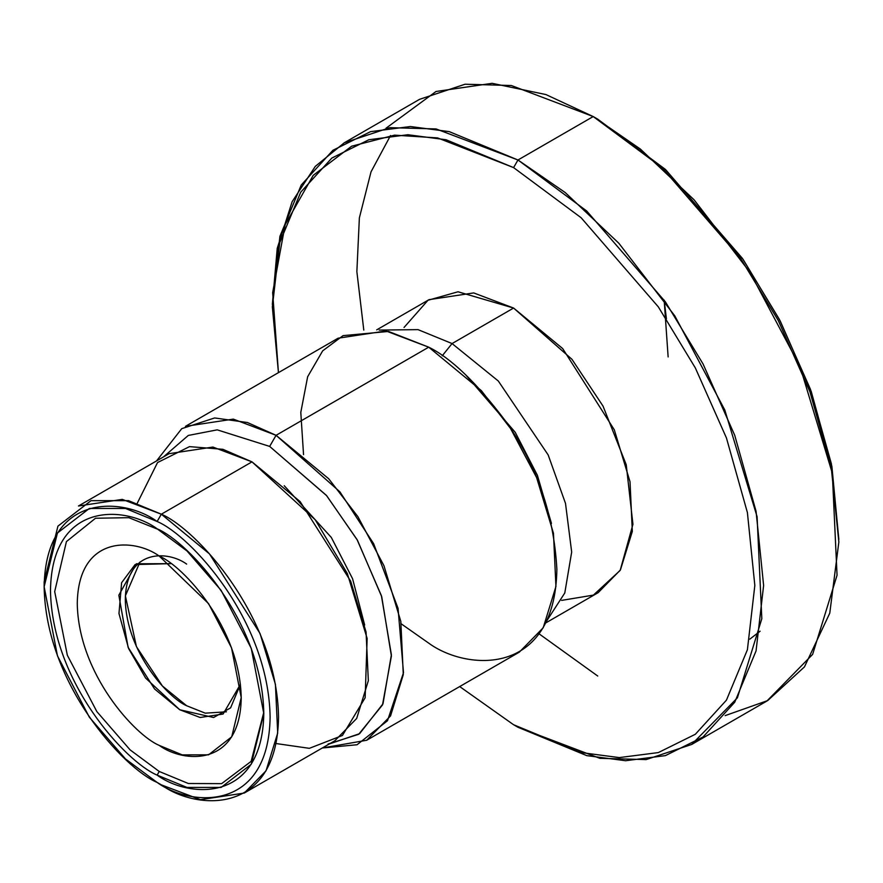 <?xml version="1.0" encoding="UTF-8"?>
<svg xmlns="http://www.w3.org/2000/svg" width="883" height="883" viewBox="0 0 883 883"><rect width="100%" height="100%" fill="white"/><g stroke="black" fill="none" stroke-linecap="round" stroke-linejoin="round"><path stroke-width="1.32" d="M760.108 631.202L749.788 639.171M666.411 318.851L664.171 300.099L668.133 356.942M186.644 564.094C168.697 550.893 126.137 547.57 125.309 599.513C126.137 652.416 168.697 698.243 186.644 705.749L205.264 713.166L226.423 711.808L205.264 713.166L186.644 705.749L162.362 685.948L136.435 646.621L125.386 595.848L139.956 562.029M170.739 563.663L136.357 563.784L118.841 595.197L128.09 647.305L154.547 688.961L179.735 709.744L200.176 717.493L223.112 714.038L240.408 684.336L230.618 707.846L213.62 717.515L179.735 709.744L145.64 678.111L128.62 648.552L118.973 613.519L121.611 582.714L135.099 564.568L170.739 563.663M159.238 556.08C135.265 538.431 78.377 533.994 77.263 603.42C78.377 674.126 135.265 735.362 159.238 745.407L182.262 754.888L208.565 754.833L231.721 736.819L241.214 697.57L231.523 647.824L208.565 603.619L159.238 556.08C183.222 566.124 240.099 627.36 241.225 698.078C240.099 767.493 183.222 763.055 159.238 745.407C135.265 735.362 78.377 674.126 77.263 603.42C78.377 533.994 135.265 538.431 159.238 556.08M159.238 771.477L188.355 783.508L221.633 783.64L251.136 761.367L263.785 712.316L251.136 761.367L221.633 783.64L188.355 783.508L159.238 771.477L130.121 749.888L96.843 711.588L67.34 655.241L54.691 591.588L66.424 541.599L95.507 518.244L128.841 517.681L158.189 529.425L128.841 517.681L95.507 518.244L66.424 541.599L54.691 591.588L67.34 655.241L96.843 711.588L130.121 749.888L159.238 771.477L157.13 775.119L186.997 787.437L221.125 787.437L251.247 764.259L263.796 713.541L251.247 648.343L221.125 590.385L186.997 550.97L157.13 528.807C125.938 505.838 51.931 500.065 50.474 590.385C51.931 682.382 125.938 762.062 157.13 775.119L159.238 771.477M244.216 793.066L334.867 740.738L356.677 718.475L368.332 680.727L366.07 632.051L350.672 581.157L300.11 501.577L251.986 461.864L161.346 514.204L251.986 461.864L212.924 447.052L169.117 453.663L78.477 505.992L122.284 499.381L161.346 514.204L209.47 553.906L260.032 633.486L275.43 684.38L277.692 733.056L266.037 770.804L244.216 793.066L200.419 799.678L161.346 784.855C195.629 810.086 276.953 816.433 278.542 717.195C276.953 616.102 195.629 528.553 161.346 514.204L157.13 521.5C124.084 497.173 45.695 491.058 44.15 586.731C45.695 684.182 124.084 768.585 157.13 782.426C190.176 806.753 268.575 812.868 270.121 717.195C268.575 619.745 190.176 535.341 157.13 521.5C190.176 535.341 268.575 619.745 270.121 717.195C268.575 812.868 190.176 806.753 157.13 782.426L125.496 758.938L89.338 717.195L57.439 655.804L44.15 586.731L57.439 533.012L89.349 508.453L125.496 508.453L157.13 521.5L161.346 514.204L128.532 500.661L91.026 500.661L57.936 526.136L44.15 581.864L44.15 586.731M157.13 775.119C125.938 762.062 51.931 682.382 50.474 590.385C51.931 500.065 125.938 505.838 157.13 528.807C188.333 541.864 262.339 621.544 263.796 713.541C262.339 803.861 188.333 798.089 157.13 775.119M137.284 503.189L157.538 462.549L189.514 446.632L222.88 449.304L251.986 461.864L315.209 519.745L347.35 573.586L367.14 638.453L365.143 697.769L342.427 735.484L309.348 748.331L276.048 743.541M364.668 625.032L352.56 578.685L331.324 537.46L284.227 485.705L331.324 537.46L352.56 578.685L364.668 625.032M328.046 744.071L358.697 734.281L382.505 704.921L391.401 656.069L381.732 596.765L357.449 540.264L326.677 495.705L269.657 446.412L217.196 429.844L188.3 435.44L163.465 456.919L188.3 435.44L217.196 429.844L269.657 446.412L326.39 495.363L357.041 539.557L381.39 595.661L391.39 654.767L382.99 703.806L359.624 733.663L329.216 743.994M366.688 740.263L519.336 652.129L543.2 627.78L555.937 586.5L553.464 533.277L536.632 477.626L510.562 428.52L481.334 390.606L428.719 347.174L276.07 435.308L428.719 347.174L386.003 330.982L338.101 338.2L185.452 426.334L233.344 419.116L276.07 435.308L328.686 478.729L357.902 516.654L383.973 565.76L400.816 621.411L403.288 674.634L390.551 715.914L366.688 740.263L322.273 748L357.063 744.744L387.505 720.727L403.498 672.647L398.045 608.31L373.664 543.74L339.933 491.875L276.07 435.308L269.657 446.412L276.07 435.308L247.417 422.516L214.635 417.957L181.732 428.663L156.534 460.926M401.246 623.851L428.719 643.144C466.213 670.738 555.131 677.68 556.875 569.16C553.807 514.149 536.721 464.822 505.617 421.169C476.632 382.725 450.992 358.068 428.719 347.174L388.531 331.445L343.057 335.639L322.67 350.849L307.648 376.721L300.794 412.405L303.542 454.613M551.456 523.431L537.383 475.264L515.219 432.295L465.606 374.734L515.219 432.295L537.383 475.264L551.456 523.431M442.228 355.805L452.063 343.564L418.045 329.635L379.204 330.076L418.045 329.635L452.063 343.564L442.228 355.805M546.93 620.583L564.789 592.979L571.676 552.063L565.506 503.409L548.166 454.933L498.31 381.014L452.063 343.564L498.31 381.014L548.166 454.933L565.506 503.409L571.676 552.063L564.789 592.979L546.93 620.583M545.837 622.879L598.166 592.659L620.429 569.943L632.327 531.411L630.02 481.743L614.303 429.8L562.692 348.575L513.586 308.046L452.063 343.564L513.586 308.046L473.718 292.924L429.006 299.668L376.677 329.878M272.35 304.37L277.229 248.366L292.13 201.699L315.297 166.368L344.293 142.781L389.844 127.66L436.103 128.94L517.979 159.989L565.175 192.516L618.828 243.222L674.833 315.904L724.8 410.01L757.084 516.676L761.819 618.696L737.404 697.813L691.676 744.468L646.124 759.59L599.855 758.32L517.979 727.261L586.765 755.627L625.617 760.727L665.363 755.627L703.056 736.974L734.722 702.239L756.058 650.903L763.618 585.44L756.058 511.268L734.722 435.286L703.056 363.973L665.363 301.809L586.765 211.048L517.979 159.989L513.586 167.604L437.593 137.914L394.602 135.143L351.633 146.203L313.233 175.331L285.154 224.712L272.67 292.593L278.443 372.648L272.35 306.887L279.768 242.604L300.728 192.185L331.831 158.068L368.84 139.746L407.88 134.735L446.036 139.746L513.586 167.604L581.135 217.748L658.332 306.887L695.34 367.935L726.444 437.968L747.404 512.593L754.833 585.44L747.404 649.733L726.444 700.153L695.34 734.27L658.332 752.581L619.303 757.592L581.135 752.581L513.586 724.733L581.135 752.581L619.303 757.592L658.332 752.581L695.34 734.27L726.444 700.153L747.404 649.733L754.833 585.44L747.404 512.593L726.444 437.968L695.34 367.935L658.332 306.887L581.135 217.748L513.586 167.604L517.979 159.989L449.204 131.622L410.341 126.534L370.595 131.633L332.913 150.276L301.246 185.022L279.9 236.357L272.35 306.887M459.69 686.566L513.586 724.733L459.69 686.566M404.039 327.461L427.99 300.264L458.045 291.776L513.586 308.046L571.952 359.304L603.023 406.092L626.235 464.734L632.934 524.292L620.164 570.407L593.387 595.12L561.61 600.396M691.676 744.468L766.908 701.036L812.636 654.38L837.051 575.252L832.316 473.244L800.031 366.577L750.064 272.472L694.06 199.779L640.407 149.084L593.21 116.556L517.979 159.989L593.21 116.556L511.334 85.508L465.076 84.227L419.524 99.349L344.293 142.781M386.026 128.212L436.014 91.49L492.129 83.322L545.915 94.558L593.21 116.556L661.996 167.615L740.594 258.377L778.287 320.54L809.954 391.853L831.289 467.824L838.85 542.007L831.433 463.983L810.484 389.403L779.391 319.403L742.404 258.377L665.241 169.282L597.725 119.161L665.583 169.591L743.122 259.414L780.197 320.937L811.223 391.445L831.896 466.423L838.839 539.392M593.21 116.556L597.725 119.161L593.221 116.556M838.85 542.007L829.777 613.155L804.457 666.897L767.702 700.572L725.164 715.616M597.725 676.025L539.215 633.928M363.796 330.087L356.864 271.644L359.37 217.88L371.026 171.843L390.54 135.518M157.13 782.426L161.346 784.855M513.586 724.722L517.979 727.261L513.586 724.722"/></g></svg>

